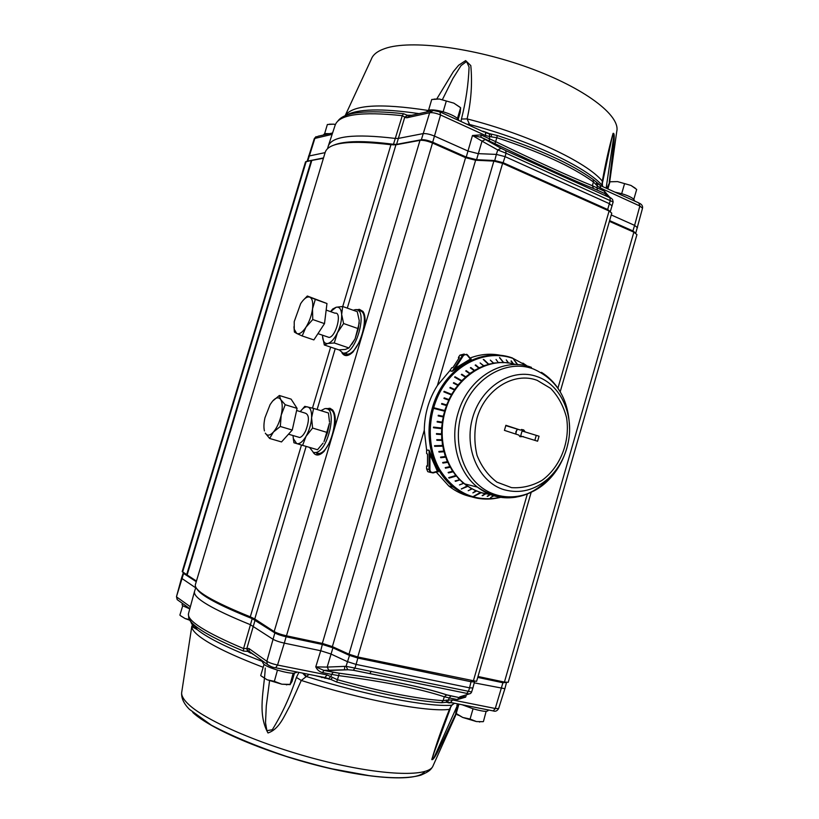 <?xml version="1.0" encoding="UTF-8"?>
<svg xmlns="http://www.w3.org/2000/svg" width="819" height="819" viewBox="0 0 819 819"><rect width="100%" height="100%" fill="white"/><g stroke="black" fill="none" stroke-linecap="round" stroke-linejoin="round"><path stroke-width="1.23" d="M539.045 436.21L537.602 441.206L520.628 436.005L522.072 430.999L539.045 436.21L522.072 430.999M534.848 440.305L536.169 435.636M523.474 436.588L519.973 436.681L518.796 435.063L504.422 430.364L505.886 425.296L520.26 430.026L505.763 425.624M517.413 429.463L515.888 431.715L515.847 434.101M520.26 430.026L523.72 429.934L524.928 431.562M515.816 434.009L516.564 430.313M335.391 124.529L333.558 124.171L335.411 124.468M329.258 124.201L333.558 124.171L327.354 124.508L324.652 133.63L323.229 135.074M329.535 133.671L324.631 133.569M458.251 119.144L460.176 112.633L460.626 107.739L453.859 103.153L460.043 107.238M453.859 103.153L439.363 99.017L453.859 103.153M434.05 99.109L439.363 99.017L431.726 99.498L428.583 110.176L426.412 111.988M459.305 120.731L457.258 118.243C454.105 115.827 449.467 113.708 443.355 111.875L442.905 111.742C436.793 110.084 432.094 109.541 428.808 110.125L428.583 110.094M443.13 111.773L446.294 101.095M457.483 118.345L460.626 107.739M634.735 201.064L633.824 199.293L636.691 189.435L630.968 185.442L635.288 188.206M630.968 185.442L617.557 181.603L630.968 185.442M610.083 181.767L617.557 181.603L609.95 181.787L606.889 188.319M607.923 188.79L609.95 181.787M633.865 199.242L633.681 199.16C631.418 197.225 627.487 195.424 621.877 193.745L615.458 192.24M621.682 193.653L624.528 183.794M296.621 410.493L304.811 413.011C309.275 414.219 309.572 420.127 305.712 430.743C303.788 434.694 301.791 436.947 299.703 437.51L297.543 436.875M272.594 401.115L279.371 395.495L280.733 399.6C278.726 396.826 276.013 397.328 272.594 401.115L270.096 404.617L264.967 417.741C263.8 423.054 263.616 427.457 264.435 430.927L264.066 428.88M285.217 404.719L281.214 415.11C282.709 408.016 282.545 402.835 280.733 399.6L285.217 404.719L297.092 408.374L292.26 430.047L281.511 441.932L269.646 438.462L265.305 433.159C267.219 436.117 269.912 435.749 273.403 432.053C276.894 427.907 279.494 422.266 281.214 415.11L280.313 426.484L273.403 432.053L269.646 438.462M297.092 408.374L291.114 399.14L279.371 395.495M292.26 430.047L280.313 426.484M295.956 413.482L293.212 425.778M289.445 433.149L286.005 436.957M326.279 310.114L335.043 313.206C342.424 311.404 336.179 336.824 329.064 337.438L326.955 336.711M312.52 308.886L312.756 319.543L305.917 327.262C309.347 321.713 311.548 315.591 312.52 308.886C313.227 302.385 312.315 298.474 309.787 297.143L315.315 299.375L312.52 308.886M302.16 335.954L296.744 333.476C299.365 334.531 302.416 332.453 305.917 327.262L302.16 335.954L313.861 339.916L324.498 323.618L312.756 319.543M300.655 303.654L294.216 321.621L294.246 329.269L296.744 333.476L294.4 332.053L293.949 326.74M302.835 300.655L307.33 296.017L309.787 297.143C307.115 296.304 304.084 298.454 300.686 303.603L300.696 303.603M315.315 299.375L326.965 303.521L307.33 296.017M326.965 303.521L324.498 323.618M326.249 309.418L324.989 319.686M322.358 326.904L317.188 334.817M292.987 435.524L293.356 438.656L296.724 443.611C299.631 444.226 302.743 441.789 306.06 436.292C309.275 430.456 311.118 424.273 311.589 417.731C311.793 411.414 310.483 407.801 307.668 406.91C305.395 406.5 302.928 408.067 300.256 411.609L304.781 406.357L313.605 408.405L311.589 417.731L312.582 428.05L306.06 436.292L302.6 445.362L293.919 442.762L292.987 435.524M302.6 445.362L317.516 449.733L323.085 443.089M329.504 421.949L328.439 413.001L313.605 408.405M324.007 441.615L327.539 432.565L329.473 423.198L324.007 441.615M327.539 432.565L312.582 428.05M322.491 335.186L322.706 338.114C323.413 342.096 325.102 343.888 327.774 343.478C331.081 342.588 334.306 339.015 337.428 332.76C340.407 326.279 341.82 320.168 341.666 314.445C341.236 309.029 339.414 306.634 336.189 307.238L330.579 311.629M359.265 322.952L355.088 338.841L358.302 328.665L359.244 320.649L357.268 311.681L342.7 306.49L341.666 314.445L343.601 323.525L337.428 332.76L334.265 342.966L327.774 343.478L324.314 344.973L322.502 335.974M324.314 344.973L338.861 349.887L345.331 349.426L348.955 347.962L355.088 338.841L351.842 344.267M330.917 311.21L332.688 309.009L336.189 307.238L342.7 306.49M358.302 328.665L343.601 323.525M348.955 347.962L334.265 342.966M467.639 355.149L470.72 358.855L455.231 368.243L452.283 371.222L449.907 370.597L437.428 385.473C428.88 399.017 424.498 413.953 424.283 430.272L426.617 450.061L429.095 450.358L426.597 449.897M517.291 364.619L513.4 358.947L517.69 364.639M493.806 495.792L490.52 497.655L493.447 495.69M490.438 494.635L487.182 496.304L490.069 494.481M485.872 493.826L482.135 495.608L485.339 493.734L481.091 492.71L473.402 496.447L480.651 492.28M476.433 491.103L472.87 492.874L476.535 490.827L480.569 492.557M472.87 492.874L476.034 490.622M471.928 489.004L468.192 490.704L472.051 488.738L475.931 490.888M468.192 490.704L472.051 488.738M467.618 486.435L461.271 489.045L467.301 485.872L471.447 488.748M463.544 483.415L459.469 484.92L463.697 483.179L467.158 486.128M459.469 484.92L463.697 483.179M459.715 479.965L455.487 481.337L459.889 479.739L463.104 483.056M455.487 481.337L455.088 480.927L459.889 479.739M456.183 476.105L449.099 478.091L448.73 477.641L456.009 475.45L459.316 479.555M452.979 471.857L448.484 472.921L453.183 471.672L455.814 475.655M448.484 472.921L448.147 472.44L452.856 471.181L453.183 471.672M450.122 467.27L445.505 468.161L450.337 467.096L452.641 471.375M445.505 468.161L445.219 467.639L450.041 466.574L450.337 467.096M447.635 462.366L442.925 463.073L447.86 462.223L449.826 466.748M442.925 463.073L442.669 462.52L447.614 461.66L447.86 462.223M445.546 457.197L440.745 457.708L445.782 457.063L447.379 461.814M440.745 457.708L440.54 457.125L445.577 456.48L445.782 457.063M443.867 451.781L439.004 452.088L444.113 451.678L445.331 456.603M439.004 452.088L438.841 451.484L443.949 451.074L444.113 451.678M442.618 446.181L434.643 446.335L434.531 445.71L442.762 445.475L443.703 451.177M441.81 440.438L436.855 440.305L442.065 440.387L442.506 445.556M436.855 440.305L436.793 439.67L442.004 439.742L442.065 440.387M441.441 434.582L436.476 434.234L441.707 434.561L441.748 439.793M436.476 434.234L436.466 433.589L441.687 433.916L441.707 434.561M441.533 428.685L433.486 427.753L433.517 427.108L441.83 428.04L441.431 433.937M442.076 422.788L437.131 421.99L442.332 422.819L441.574 428.04M437.131 421.99L437.223 421.345L442.424 422.164L442.332 422.819M443.069 416.932L438.165 415.909L438.298 415.264L443.458 416.349L442.168 422.143M444.492 411.169L434.224 408.527L434.408 407.903L444.922 410.616L443.202 416.287M446.355 405.538L441.574 404.084L441.81 403.47L446.816 405.036L444.676 410.534M448.617 400.102L443.939 398.433L444.205 397.85L449.119 399.641L446.58 404.934M451.279 394.891L443.847 391.871L444.164 391.318L451.812 394.482L448.894 399.518M454.31 389.946L449.856 387.899L450.204 387.377L454.862 389.598L451.597 394.328M457.688 385.319L453.368 383.097L453.757 382.616L458.261 385.022L454.668 389.424M461.384 381.04L454.596 377.18L455.026 376.74L461.977 380.804L458.077 384.828M465.356 377.139L461.332 374.621L461.793 374.211L465.96 376.965L461.803 380.589M469.594 373.648L465.735 370.997L466.216 370.649L470.198 373.536L465.816 376.74M474.037 370.597L470.362 367.833L470.853 367.526L474.651 370.546L470.065 373.29M478.665 368.007L475.163 365.151L479.279 368.018L474.539 370.29M483.435 365.888L480.129 362.96L484.039 365.96L479.187 367.751M488.319 364.26L483.251 359.428L488.902 364.394L483.968 365.683M493.263 363.134L490.325 360.125L493.826 363.329L488.861 364.117M498.228 362.807L493.806 363.042M498.228 362.52L496.038 359.449M503.173 362.633L498.771 362.479M503.183 362.407L499.6 357.524L503.716 362.643M508.077 362.971L503.726 362.428M508.097 362.807L506.275 359.879L508.609 363.032M512.899 363.8L508.63 362.878M512.919 363.708L511.271 360.872L513.421 363.923M427.477 466.216L427.538 454.074L426.607 453.552L426.617 450.061M427.385 466.318L426.576 466.134L427.508 465.141M426.576 468.847L429.043 469.533L430.251 472.368L427.784 471.672L426.576 468.847L426.576 466.134M449.907 370.597L451.76 367.731L452.866 367.629L459.275 357.678M458.65 358.671L458.435 357.412L459.254 357.534M429.924 469.574L429.955 454.525L437.407 471.273L433.22 472.45C431.265 472.706 430.17 471.754 429.924 469.574L429.043 469.533L429.095 450.358L429.955 454.525L430.804 454.361L429.064 450.184M433.22 472.45L430.251 472.368L433.128 472.952L438.185 470.966L430.804 454.361M437.561 471.713L433.149 472.932M438.216 471.887L438.185 470.966M458.435 357.412L459.868 355.19L462.448 355.477L452.17 371.345L455.866 368.806L455.231 368.243L463.206 355.886C464.568 354.258 465.98 354.125 467.444 355.497L470.771 359.572L471.232 358.988M449.805 370.731L452.17 371.345M472.133 496.928C463.615 495.239 455.825 491.574 448.751 485.943L436.22 472.082M470.045 358.036C479.965 354.279 489.864 353.317 499.754 355.139M459.868 355.19L464.23 354.033M433.773 427.139L433.486 427.753M434.797 445.7L434.643 446.335M444.164 391.318L444.093 391.963M455.026 376.74L454.842 377.313M449.027 477.559L449.099 478.091M434.408 407.903L434.469 408.589M458.261 385.022L453.757 382.616M493.529 495.71L491.072 497.358M467.762 486.189L461.414 488.8M487.714 496.345L490.182 494.533M482.667 495.7L485.933 493.55M474.006 496.324L481.091 492.71M513.196 363.871L511.015 361.107M513.82 359.408L517.403 364.619M503.654 362.643L499.58 357.811M508.476 363.022L506.275 359.879M493.826 363.329L490.571 360.37M483.845 359.561L488.902 364.394M484.039 365.96L480.364 363.175M437.059 439.68L437.111 440.253M436.722 433.609L436.742 434.213M437.479 421.386L437.387 422.01M442.864 446.099L434.889 446.253M443.458 416.349L438.298 415.264M438.544 415.325L438.411 415.96M441.789 428.695L433.742 427.753M439.107 451.464L439.25 451.986M456.378 475.89L449.293 477.886M479.279 368.018L475.685 364.895M474.651 370.546L470.597 368.018M470.198 373.536L466.216 370.649M465.96 376.965L461.578 374.764M455.19 376.945L461.977 380.804M446.816 405.036L442.045 403.583L441.82 404.156M444.379 391.462L451.812 394.482M449.119 399.641L444.43 397.983L444.174 398.525M454.862 389.598L450.204 387.377M444.922 410.616L434.643 407.985M286.466 635.81L432.504 143.028C427.405 140.94 423.228 140.049 419.993 140.346L395.925 144.809L390.939 144.717C350.44 139.916 328.542 142.424 325.235 152.221L195.362 584.643C193.908 590.642 212.223 601.371 250.286 616.83L254.76 618.969L274.16 631.582C276.914 633.138 281.009 634.551 286.466 635.81L322.328 643.417L332.371 646.611L348.986 654.197L357.76 656.981L476.586 681.377L531.121 492.516M611.773 213.186L609.101 210.995L502.61 163.339L493.867 161.097L475.614 160.237L465.581 157.668L322.328 643.417M261.056 675.849L267.117 679.77L274.365 681.347L281.869 684.203L290.121 684.387L291.963 681.613L294.441 673.249M290.223 684.633L281.869 684.203L267.117 679.77L261.363 676.115M263.257 661.424L262.848 662.796L264.025 664.444L260.708 675.552M263.994 664.485L264.209 664.578C266.861 666.359 271.273 668.202 277.457 670.116L274.365 681.347M277.672 670.198L277.917 670.249C284.173 672.071 289.25 673.075 293.151 673.259L290.121 684.387M293.397 673.31L296.509 672.471M180.385 615.591L185.074 618.54L180.733 615.868M189.711 620.208L185.074 618.54L189.363 619.594M182.442 603.398L182.043 604.739L182.739 605.722L179.873 615.141M182.698 605.743L189.762 608.906M457.79 703.89L455.692 713.216L462.776 717.475L455.876 713.625M462.776 717.475L470.075 719.041L476.412 721.559L462.776 717.475M482.596 721.713L476.412 721.559L482.872 721.682M458.927 704.115L456.224 713.462M462.151 704.76L473.044 708.773L470.075 719.041M473.044 708.773L473.249 708.814C478.982 710.493 483.282 711.332 486.138 711.363L483.405 721.611M486.343 711.404L487.95 710.779M320.874 410.657L324.641 408.732C338.104 405.026 328.808 451.003 315.653 452.559L313.462 452.477L309.521 447.389M328.306 409.705C341.39 407.033 331.93 452.068 318.98 453.531L316.769 453.45M353.245 310.247L354.955 309.746C368.448 306.613 357.422 352.078 344.369 353.071L343.018 353.091L339.24 349.887M358.548 310.862C371.642 308.712 360.493 353.265 347.635 354.166L346.273 354.197M593.499 188.503L592.393 185.729C569.256 176.361 537.008 161.66 495.659 141.626L494.891 143.632C537.1 163.964 569.973 178.911 593.499 188.503L597.358 190.172L596.959 187.807L592.393 185.729L593.417 181.941L597.43 186.067L600.706 188.114L639.854 205.999L634.602 225.379L637.469 227.723M485.503 132.647L491.134 134.377L491.676 136.927L496.785 137.684L495.659 141.626L489.23 138.687L489.496 141.103L494.891 143.632M600.143 185.145L593.202 179.556C571.795 164.128 539.823 149.447 497.297 135.524L489.23 133.61L489.752 136.865L489.23 138.687L480.866 134.869L481.111 137.285L489.496 141.103M597.358 190.172L604.883 193.601L604.483 191.237L596.959 187.807L597.737 183.681L599.989 185.084L600.706 188.114M480.866 134.869L472.471 135.504L481.111 137.285L485.339 139.527L482.033 141.155L497.747 149.949L501.085 148.29L485.339 139.527M605.896 194.543L608.026 196.017M611.261 214.957L634.602 225.379L632.913 230.938L609.623 220.618M328.163 146.427L328.235 146.171C331.726 136.108 354.023 133.517 395.127 138.411L398.126 138.452L422.891 133.651C425.921 133.343 429.811 134.173 434.561 136.128L468.079 151.075L478.101 153.634L496.355 154.402L497.747 149.949L506.05 153.204L505.743 150.614L501.085 148.29M607.319 210.196L607.667 209.51L503.214 162.725L494.666 160.534L476.443 159.685L466.236 157.074L472.471 135.504L482.033 141.155L476.382 160.278M494.604 161.148L496.355 154.402L505.088 156.634L506.05 153.204L613.134 201.986L612.612 199.519L611.414 198.393L505.743 150.614M502.866 163.452L505.088 156.634L609.438 203.706L612.1 205.938M411.65 115.284L407.248 115.213L403.511 113.708C366.062 109.654 344.164 112.121 337.817 121.099M323.525 157.924L307.145 161.23L314.332 138.554L331.982 134.388L332.391 133.548M407.749 115.203L409.162 115.561M328.368 145.782L335.125 125.266C338.81 114.496 361.189 111.302 402.283 115.663L404.77 117.137L407.647 115.346L404.944 117.445L406.848 117.782L410.145 115.54M482.708 131.45L480.907 130.62M485.38 132.586L485.769 132.207L482.79 131.173M489.23 133.61L485.769 132.207M404.77 117.137L396.478 144.707M598.494 183.845L599.354 184.746M596.16 184.705L596.59 182.719L597.297 183.128M497.297 135.524L496.785 137.684C539.639 151.71 571.846 166.462 593.417 181.941L593.202 179.556M485.309 132.565L485.821 135.657L491.676 136.927M308.538 156.112L325.112 152.631M609.254 182.309L613.892 142.352C614.516 135.79 614.24 132.801 613.073 133.374C609.131 147.318 605.548 163.237 602.334 181.153L602.006 184.93L602.702 186.394M470.106 125.686L467.106 118.898C471.201 100.962 472.43 83.19 470.802 65.602L465.642 60.606L458.681 65.203L453.46 71.478L436.824 98.853M442.475 99.488L452.825 78.634L461.036 65.592L466.564 61.507L469.072 67.025C468.458 84.091 465.909 101.433 461.435 119.042L467.106 118.898C528.337 134.439 586.977 162.223 602.334 181.153L602.467 185.944M611.445 140.172L611.506 139.926C612.52 136.067 613.892 131.286 614.015 134.869L606.162 187.981M461.435 119.042L461.015 121.519M467.803 124.621L469.676 124.508C529.238 140.192 585.442 166.656 602.098 185.207L602.764 186.425M186.763 574.743L311.353 160.514L305.528 161.845L182.197 571.59L187.152 574.897M323.433 158.251L311.814 160.422L187.131 574.979L196.437 581.05M432.504 143.028L465.581 157.668M609.408 221.345L633.855 232.166L504.422 682.094L508.22 682.288M636.936 234.623L633.855 232.166M451.054 702.559L446.12 702.241L446.877 700.122L443.099 700.685L444.307 696.774L449.242 697.942L450.859 695.935L446.642 694.881C422.123 686.752 386.312 679.535 339.199 673.228L338.687 675.624C384.817 681.664 420.024 688.718 444.307 696.774L446.805 694.87C422.092 686.721 386.23 679.494 339.209 673.218L333.231 672.245L331.603 674.385L338.687 675.624L337.448 679.719L327.068 674.928L277.539 665.038L284.306 643.13C279.218 641.973 275.399 640.653 272.84 639.168L250.307 624.662C211.947 609.029 193.325 598.034 194.451 591.687L195.854 587.397M314.691 675.511L330.774 679.412L336.65 682.012C380.712 694.133 415.694 701.044 441.584 702.722L447.583 702.18L449.242 697.942L457.442 699.58L459.131 697.573L446.805 694.87M333.231 672.245L324.017 670.413L322.461 672.563L331.603 674.385L331.03 676.289L328.706 678.623L324.826 677.61L327.068 674.928M457.442 699.58L465.653 697.143L459.131 697.573L461.977 696.16M357.944 657.022L357.872 658.056L471.222 681.787L474.467 681.92L472.891 687.98L469.563 687.837L468.529 691.216L466.799 693.355C469.246 694.338 470.864 693.877 471.631 691.963L346.048 666.308L327.16 667.086L329.043 670.485L323.812 670.362L315.765 666.871C317.158 669.85 319.39 671.744 322.461 672.563M322.573 643.478L320.731 650.747L284.306 643.13L286.107 636.783L322.491 644.492L332.719 647.737L349.303 655.333L357.872 658.056L356.091 664.414L347.338 661.619L330.763 653.941L320.731 650.747L315.765 666.871L327.16 667.086L333.179 646.979M339.199 673.228L323.812 670.362L347.809 669.727L353.245 670.249L466.717 693.365L468.161 694.236L459.776 696.846M470.362 693.57L468.161 694.236M466.38 694.788L465.653 697.143L462.53 695.986M349.785 654.545L346.048 666.308L347.809 669.727L353.245 670.249M471.253 680.794L469.563 687.837L356.091 664.414L355.006 667.956L353.317 670.229L466.717 693.365M446.908 702.436L452.815 702.907M448.259 702.784L449.58 702.927M321.775 677.63L321.949 676.996L324.826 677.61M324.969 678.398L324.887 677.692L326.474 677.968L325.133 677.589L275.645 667.772L277.539 665.038C272.778 663.994 269.205 662.735 266.84 661.281L248.894 648.484L243.571 648.576C205.467 632.442 187.09 620.822 188.462 613.707L188.493 613.585M332.698 677.395L330.774 679.412L328.716 679.043M253.051 654.084L253.849 654.668M250.082 652.231L253.143 654.391M250.399 652.426L249.273 651.381L248.085 651.668L250.727 653.234M255.323 619.328L246.949 648.136L248.085 651.668M260.79 659.643L262.919 662.561M188.728 616.328C188.196 618.765 190.336 621.938 195.137 625.859C203.808 632.852 219.922 641.246 243.489 651.064L247.666 651.402L246.621 648.361M268.939 665.56L249.273 651.381L248.894 648.484M190.059 607.821L190.172 606.623L176.832 597.112L177.18 599.621L178.798 600.788M441.584 702.722L443.099 700.685C417.055 698.924 381.838 691.942 337.448 679.719L336.65 682.012M493.089 710.892L450.563 702.456L452.569 699.969L446.877 700.122M195.71 587.847L181.511 578.194L176.484 596.652L183.61 573.454L196.253 581.685M265.254 668.058C264.394 689.096 257.023 713.236 267.987 732.964C279.412 729.156 284.183 715.97 289.977 705.691L301.279 680.456L309.06 674.406M454.473 703.234L451.361 705.456L449.447 709.367C442.117 727.518 436.23 744.266 431.797 759.633C432.903 760.063 434.93 757.309 437.889 751.371L455.896 713.656M298.894 672.389L296.406 677.446C290.172 696.396 282.135 713.84 272.297 729.76L266.892 730.65L265.52 722.778L266.288 705.917L269.564 680.743M453.316 704.094L451.801 705.282L449.447 709.367C427.364 712.295 362.704 700.163 301.279 680.456L296.406 677.446M262.879 661.148L261.773 661.22C229.596 648.883 208.057 638.339 197.174 629.596C193.253 626.381 191.134 623.658 190.817 621.437M371.14 671.263L369.891 673.638M344.379 669.901L344.84 666.359M457.278 705.671L433.845 757.964C431.316 762.254 432.729 756.91 434.07 752.681L450.266 708.65M457.606 703.859L456.848 705.487M453.828 703.664L451.607 705.2C428.572 707.247 366.717 695.495 306.726 676.627L303.347 673.269M498.628 708.537L504.893 688.697L474.232 682.851M477.999 676.484L504.422 682.094M187.131 574.979L311.834 160.401L187.121 574.989M350.389 354.156L345.915 355.405L342.455 352.979M357.248 310.012L359.51 309.654L363.012 311.67L364.22 314.005M326.955 408.906L330.108 408.568L332.76 410.268L334.142 412.663M321.785 453.388L316.41 454.658M326.423 408.742L329.965 408.261L332.637 409.971C335.278 413.472 335.954 419.41 334.664 427.794L330.896 440.458L324.242 451.197C319.574 455.855 315.878 456.244 313.175 452.375M356.726 309.828L359.367 309.336L362.899 311.374C365.12 314.598 365.663 319.86 364.537 327.15L360.81 339.711L353.03 351.965C348.188 356.5 344.492 356.777 341.933 352.794M515.898 364.578C488.554 355.661 455.139 376.627 445.526 410.288C436.936 437.561 445.382 468.949 464.793 483.916C472.471 489.936 480.978 493.427 490.315 494.369M476.893 418.56C484.858 389.353 514.107 371.396 537.203 380.364L550.675 388.401C558.251 396.365 563.533 406.101 566.543 417.608C570.413 441.41 560.37 467.178 541.902 480.436C532.176 485.933 522.051 488.329 511.527 487.633L496.918 482.135C488.175 475.552 481.562 466.656 477.067 455.466C474.181 443.437 474.119 431.132 476.893 418.56M500.655 497.338C475.01 502.487 454.606 493.099 439.455 469.164C425.645 444.799 427.569 409.5 444.226 385.043C460.831 360.524 489.69 349.918 513.298 358.527L527.272 366.093M455.866 368.806L470.771 359.572M467.444 355.497L466.738 354.31L462.448 355.477L463.206 355.886M512.51 358.005C488.769 349.344 459.746 359.991 443.048 384.643C426.3 409.224 424.375 444.697 438.267 469.185C442.301 476.31 447.307 482.289 453.286 487.121C465.366 496.549 478.787 500.399 493.54 498.679M497.43 498.034L500.532 497.317M513.718 497.471L515.98 497.174M357.76 656.981L424.283 430.272M527.303 494.154L473.28 681.213M609.101 210.995L557.923 388.165M437.428 385.473L502.61 163.339M609.592 197.113L604.483 191.237M613.134 201.986L610.298 211.599L607.667 209.51L610.329 200.43L609.889 197.901M605.18 194.042L611.414 198.393M345.608 115.54C357.074 108.784 381.552 108.149 419.011 113.636M307.719 161.169L314.936 138.165L318.079 136.23L332.586 132.985M406.848 117.782L429.658 112.725C432.504 112.377 436.138 113.124 440.561 114.977L485.821 135.657M465.888 157.801L466.236 157.074L432.688 142.209L440.561 114.977L439.905 111.845L433.251 110.452L429.658 112.725L421.191 140.244M601.085 185.862L638.81 202.928L639.854 205.999L642.516 208.221L635.749 233.159L632.913 230.938L632.565 231.603M432.34 142.946L432.688 142.209C428.02 140.305 424.201 139.486 421.232 139.762L396.529 144.359L393.478 144.287L402.283 115.663L403.511 113.708M602.006 184.93L602.702 186.404M345.157 115.674L371.355 59.142C372.973 54.607 377.539 51.054 385.063 48.485C410.155 39.66 473.065 47.43 528.91 67.793C584.868 88.073 620.607 115.643 616.768 131.368L609.705 181.787M427.825 110.411C380.077 103.051 352.508 104.832 345.116 115.745M467.076 124.293L469.287 124.078M333.415 145.311C343.878 140.786 363.892 140.448 393.478 144.287L393.396 144.943M192.762 712.438C209.879 728.654 264.414 752.159 319.574 766C374.785 779.923 418.284 781.346 424.713 771.539M461.691 696.252L459.766 697.716L450.931 695.925M329.043 670.485L347.942 669.768M274.989 667.659L275.645 667.772C273.096 667.618 270.29 666.441 267.219 664.26L266.84 661.281L274.856 632.913C277.375 634.346 281.122 635.636 286.107 636.783L286.21 635.749M243.489 651.064L243.571 648.576L252.201 618.632L274.856 632.913L275.327 632.227M477.743 677.395L502.917 682.739L495.27 708.496L498.617 708.568C497.194 710.964 495.403 711.742 493.243 710.923L495.27 708.496L452.569 699.969M306.132 676.842L302.6 673.116M263.165 661.752L262.305 661.803M433.384 765.089L432.657 766.717C426.801 777.057 381.337 775.583 322.799 760.82C264.312 746.15 206.408 721.314 188.739 704.524C183.855 699.969 181.49 696.068 181.634 692.843L181.828 691.553M432.002 758.568L432.299 759.09M192.936 623.832L191.779 626.494C191.748 629.135 194.4 632.514 199.754 636.629C211.312 645.341 232.453 655.558 263.165 667.28M454.576 703.255L451.361 705.456M506.429 682.442L502.917 682.739L502.938 681.777M252.651 617.833L252.201 618.632C218.806 605.241 200.297 595.229 196.683 588.605M183.947 572.931L183.221 573.003L181.511 578.194M330.896 440.458L274.16 631.582M419.993 140.346L364.537 327.15M360.81 339.711L334.664 427.794M182.617 572.061L306.204 161.445M311.251 160.514L186.671 574.703M187.111 574.877L311.722 160.565M390.939 144.717L342.741 306.501M330.641 347.113L312.469 408.108M301.474 445.024L250.286 616.83M254.76 618.969L306.142 446.396M317.127 409.49L335.237 348.659M347.307 308.128L395.925 144.809M332.371 646.611L475.614 160.237M493.867 161.097L348.986 654.197M531.47 367.383C503.808 356.49 468.509 377.334 458.312 412.233C449.396 439.905 457.811 471.928 477.436 487.11C488.574 495.72 500.921 499.14 514.475 497.379M523.904 495.106C534.152 491.523 543.058 485.237 550.644 476.279M564.23 455.62C559.971 466.369 553.787 475.409 545.7 482.739C526.586 499.938 499.078 501.832 479.985 486.199C460.862 470.669 453.071 439.127 462.121 411.814C472.563 378.235 506.685 358.517 533.466 369.011C557.074 379.422 569.113 399.508 569.574 429.279M504.371 489.803C520.075 493.939 534.653 490.243 548.106 478.695C556.971 470.608 563.216 460.442 566.83 448.188L568.366 441.717C573.986 413.912 560.237 384.439 537.162 376.638C512.366 367.414 481.633 386.23 472.747 417.342C463.493 448.321 478.869 482.534 504.371 489.803M521.437 429.473L523.72 429.934M288.657 434.244L299.703 437.51M318.181 333.712L329.064 337.438M294.246 329.269L294.369 331.797M293.356 438.656L293.437 440.079M467.639 355.098L470.72 358.855M500.706 497.348C483.558 501.433 467.751 498.024 453.286 487.121L448.751 485.943M430.251 472.368L427.784 471.672M467.577 355.026L466.738 354.31M513.748 497.471L516.103 497.153M526.873 365.786L522.932 363.114M286.404 684.858L287.356 684.592M296.498 672.491L296.662 671.938M458.046 715.253L456.941 714.035M479.443 722.02L480.016 721.877M487.94 710.81L488.196 709.919M318.98 453.531L315.653 452.559M347.635 354.166L344.369 353.071M410.595 115.53L430.825 110.995M639.588 203.317C641.922 204.504 642.905 206.142 642.516 208.221M316.103 136.599L314.342 138.534M440.509 112.131L483.814 131.951M602.6 182.279L611.506 139.926M327.569 148.628L328.214 146.263M471.631 691.963L472.891 687.98M456.244 714.025L432.657 766.717C430.579 769.727 429.852 771.273 420.812 775.173C409.029 778.449 391.758 778.593 368.99 775.613L332.279 768.877C320.372 766.174 305.077 762.018 286.404 756.418C257.156 746.549 232.115 736.117 211.292 725.143L189.455 709.346C183.947 703.869 181.347 698.361 181.634 692.843L191.779 626.494L197.174 629.596L195.137 625.859C190.622 622.747 188.39 618.693 188.462 613.707L194.451 591.687M189.824 608.701L177.18 599.621L176.484 596.652M506.398 682.913L504.903 688.687M560.216 391.728L611.773 213.155M636.947 234.603L508.21 682.309M568.366 441.717C565.397 456.633 558.65 468.959 548.106 478.695L545.7 482.739C523.607 500.952 500.859 502.416 477.436 487.11L464.793 483.916M541.472 372.348C548.413 376.699 554.217 382.442 558.875 389.588"/></g></svg>
